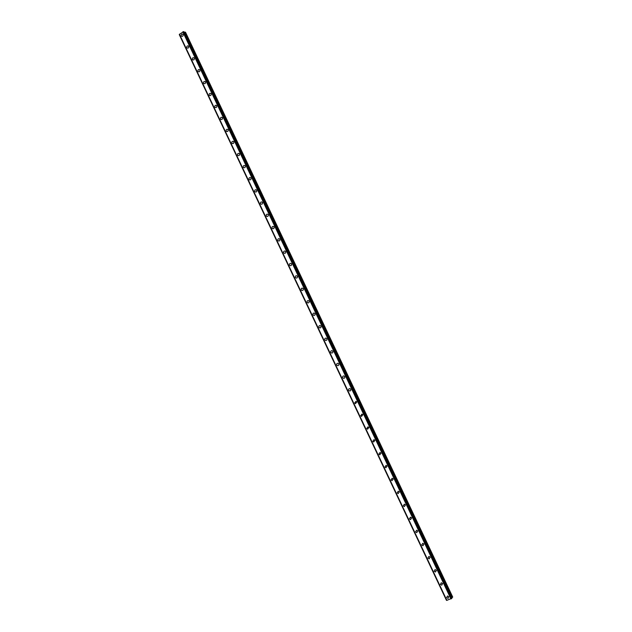 <?xml version="1.0" encoding="UTF-8"?>
<svg xmlns="http://www.w3.org/2000/svg" width="632" height="632" viewBox="0 0 632 632"><rect width="100%" height="100%" fill="white"/><g stroke="black" fill="none" stroke-linecap="round" stroke-linejoin="round"><path stroke-width="0.95" d="M448.846 596.821L448.033 598.417L446.658 597.588L447.48 595.984L448.846 596.821L448.041 598.417L446.658 597.588L447.48 595.984M442.59 583.589L441.744 585.2L440.417 584.371L441.27 582.759L442.59 583.589L441.744 585.2L440.417 584.371L441.27 582.759M436.357 570.396L435.472 572.007L434.184 571.186L435.085 569.574L436.357 570.396L435.472 572.007L434.192 571.186L435.085 569.574M430.139 557.234L429.215 558.854L427.975 558.04L428.907 556.421L430.139 557.234L429.215 558.854L427.975 558.04L428.907 556.421M423.93 544.113L422.974 545.74L421.781 544.934L422.745 543.307L423.93 544.113L422.974 545.74L421.781 544.926L422.745 543.307M417.744 531.022L416.749 532.65L415.603 531.852L416.607 530.224L417.744 531.022L416.749 532.65L415.603 531.852L416.607 530.224M411.574 517.971L410.547 519.599L409.441 518.809L410.476 517.181L411.574 517.971L410.547 519.599L409.441 518.809L410.476 517.181M405.42 504.952L404.362 506.588L403.295 505.805L404.362 504.17L405.42 504.952L404.362 506.588L403.295 505.805L404.362 504.17M399.282 491.965L398.192 493.6L397.165 492.834L398.263 491.198L399.282 491.965L398.192 493.6L397.165 492.834L398.263 491.198M393.159 479.017L392.038 480.652L391.05 479.893L392.18 478.258L393.159 479.017L392.038 480.652L391.05 479.893L392.18 478.258M387.053 466.1L385.907 467.735L384.959 466.985L386.113 465.349L387.053 466.1L385.907 467.735L384.959 466.985L386.105 465.349M380.962 453.215L379.793 454.85L378.876 454.116L380.053 452.48L380.962 453.215L379.793 454.85L378.876 454.116L380.053 452.48M374.887 440.37L373.694 442.005L372.809 441.278L374.018 439.643L374.887 440.37L373.694 442.005L372.809 441.278L374.01 439.643M368.835 427.556L367.611 429.191L366.765 428.48L367.99 426.837L368.835 427.556L367.611 429.191L366.765 428.48L367.99 426.845M362.792 414.774L361.543 416.409L360.73 415.706L361.978 414.071L362.792 414.774L361.543 416.409L360.73 415.706L361.978 414.071M356.764 402.023L355.5 403.658L354.71 402.971L355.982 401.336L356.764 402.023L355.5 403.658L354.71 402.971L355.982 401.336M350.752 389.312C351.013 390.465 350.586 391.011 349.472 390.947L348.714 390.268C348.453 389.107 348.88 388.569 350.002 388.633L350.752 389.312C351.013 390.465 350.586 391.011 349.472 390.947L348.714 390.268C348.453 389.115 348.88 388.569 350.002 388.633M344.756 376.632C345.017 377.802 344.582 378.347 343.46 378.268L342.726 377.604C342.473 376.427 342.907 375.882 344.029 375.969L344.756 376.632C345.017 377.802 344.582 378.347 343.46 378.268L342.726 377.604C342.473 376.427 342.907 375.882 344.029 375.969M338.784 363.985C339.036 365.17 338.594 365.715 337.464 365.62L336.753 364.964C336.5 363.779 336.943 363.234 338.081 363.329L338.784 363.985C339.036 365.17 338.594 365.715 337.464 365.62L336.753 364.964C336.5 363.779 336.943 363.234 338.081 363.329M332.819 351.368C333.064 352.569 332.622 353.114 331.484 353.004L330.797 352.364C330.552 351.163 330.994 350.618 332.14 350.728L332.819 351.368C333.064 352.569 332.622 353.106 331.484 353.004L330.797 352.364C330.552 351.163 330.994 350.618 332.14 350.728M325.52 340.419L324.864 339.795C324.619 338.578 325.069 338.033 326.215 338.16L326.87 338.792C327.115 340 326.665 340.537 325.52 340.419L324.864 339.795C324.611 338.578 325.069 338.033 326.215 338.16M320.938 326.238C321.182 327.463 320.724 328 319.579 327.874L318.939 327.257C318.694 326.033 319.152 325.488 320.305 325.622L320.938 326.238C321.182 327.463 320.724 328 319.579 327.874L318.939 327.25C318.694 326.033 319.152 325.488 320.305 325.622M315.02 313.725C315.265 314.957 314.807 315.502 313.646 315.352L313.03 314.752C312.793 313.512 313.251 312.974 314.412 313.117L315.02 313.725C315.265 314.957 314.807 315.502 313.646 315.352L313.03 314.752C312.793 313.512 313.251 312.974 314.412 313.117M309.119 301.243C309.356 302.483 308.898 303.028 307.729 302.87L307.136 302.278C306.899 301.03 307.365 300.484 308.527 300.65L309.119 301.243C309.356 302.483 308.898 303.028 307.737 302.87L307.136 302.278C306.899 301.03 307.365 300.484 308.527 300.65M301.835 290.42L301.259 289.835C301.022 288.579 301.496 288.034 302.665 288.208L303.234 288.792C303.471 290.041 303.005 290.586 301.835 290.42L301.259 289.835C301.022 288.579 301.496 288.034 302.665 288.208M295.397 277.424C295.168 276.16 295.634 275.623 296.811 275.797L297.364 276.374C297.593 277.63 297.127 278.175 295.958 278.001L295.397 277.424M297.364 276.374C297.593 277.638 297.127 278.175 295.958 278.001L295.397 277.432C295.168 276.16 295.634 275.623 296.811 275.797M291.51 263.986C291.739 265.258 291.265 265.803 290.088 265.614L289.551 265.053C289.322 263.781 289.796 263.236 290.973 263.425L291.51 263.986C291.739 265.258 291.265 265.803 290.088 265.614L289.551 265.053C289.322 263.781 289.796 263.236 290.973 263.425M285.672 251.631C285.893 252.911 285.419 253.456 284.242 253.258L283.721 252.705C283.492 251.425 283.966 250.88 285.151 251.078L285.672 251.631C285.893 252.911 285.419 253.456 284.242 253.258L283.721 252.705C283.492 251.425 283.966 250.88 285.151 251.078M279.842 239.307C280.063 240.595 279.589 241.14 278.412 240.934L277.898 240.397C277.677 239.101 278.159 238.556 279.336 238.77L279.842 239.307C280.071 240.595 279.589 241.14 278.412 240.934L277.898 240.397C277.677 239.101 278.159 238.556 279.336 238.77M274.035 227.014C274.256 228.318 273.775 228.863 272.59 228.65L272.1 228.113C271.878 226.817 272.36 226.272 273.545 226.485L274.035 227.014C274.256 228.318 273.775 228.863 272.59 228.65L272.1 228.113C271.878 226.817 272.36 226.272 273.545 226.485M268.237 214.754C268.458 216.065 267.976 216.61 266.791 216.389L266.309 215.868C266.096 214.556 266.578 214.011 267.763 214.24L268.237 214.754C268.458 216.065 267.976 216.61 266.791 216.389L266.309 215.868C266.096 214.556 266.578 214.011 267.763 214.24M262.462 202.532C262.675 203.844 262.185 204.389 261 204.16L260.542 203.654C260.329 202.335 260.811 201.79 261.996 202.019L262.454 202.532C262.675 203.844 262.185 204.389 261 204.16L260.542 203.654C260.321 202.335 260.811 201.79 261.996 202.019M256.695 190.335C256.908 191.654 256.418 192.199 255.233 191.97L254.783 191.464C254.57 190.137 255.059 189.592 256.244 189.829L256.695 190.335C256.908 191.654 256.418 192.199 255.233 191.97L254.783 191.464C254.57 190.137 255.059 189.592 256.244 189.829M250.944 178.169C251.149 179.496 250.667 180.041 249.474 179.804L249.04 179.306C248.826 177.979 249.316 177.434 250.509 177.679L250.944 178.169C251.149 179.496 250.667 180.041 249.474 179.804L249.04 179.306C248.826 177.979 249.316 177.434 250.509 177.679M245.208 166.034C245.413 167.369 244.924 167.922 243.739 167.67L243.312 167.188C243.107 165.845 243.597 165.3 244.782 165.552L245.208 166.034C245.413 167.369 244.924 167.922 243.739 167.67L243.312 167.188C243.107 165.845 243.597 165.3 244.782 165.552M239.481 153.931C239.686 155.275 239.196 155.82 238.011 155.567L237.6 155.093C237.395 153.75 237.885 153.197 239.07 153.458L239.481 153.931C239.694 155.275 239.196 155.82 238.011 155.567L237.6 155.093C237.395 153.75 237.885 153.197 239.078 153.458M233.777 141.86C233.982 143.211 233.492 143.756 232.3 143.496L231.897 143.03C231.699 141.679 232.189 141.133 233.382 141.394L233.777 141.86C233.982 143.211 233.492 143.756 232.3 143.496L231.897 143.03C231.699 141.679 232.189 141.133 233.374 141.394M228.089 129.821C228.286 131.18 227.797 131.725 226.604 131.464L226.217 130.998C226.019 129.639 226.509 129.094 227.694 129.363L228.089 129.821C228.286 131.18 227.797 131.725 226.612 131.464L226.217 130.998C226.011 129.639 226.509 129.094 227.694 129.363M222.409 117.805C222.606 119.171 222.116 119.725 220.923 119.448L220.544 118.998C220.347 117.631 220.845 117.086 222.03 117.362L222.409 117.805C222.606 119.171 222.116 119.725 220.931 119.448L220.544 118.998C220.347 117.631 220.845 117.086 222.03 117.362M216.744 105.828C216.942 107.203 216.444 107.748 215.259 107.472L214.888 107.029C214.698 105.655 215.188 105.11 216.373 105.386L216.744 105.828C216.942 107.203 216.444 107.748 215.259 107.472L214.888 107.029C214.69 105.655 215.188 105.11 216.373 105.386M211.096 93.876C211.293 95.258 210.796 95.803 209.611 95.527L209.247 95.092C209.058 93.71 209.555 93.165 210.74 93.449L211.096 93.876C211.293 95.258 210.796 95.803 209.611 95.527L209.247 95.092C209.058 93.71 209.548 93.165 210.733 93.441M205.463 81.963C205.653 83.345 205.155 83.89 203.978 83.614L203.623 83.179C203.433 81.797 203.931 81.251 205.116 81.536L205.463 81.963C205.653 83.345 205.163 83.89 203.978 83.614L203.623 83.187C203.433 81.797 203.931 81.251 205.108 81.536M199.838 70.073C200.028 71.463 199.538 72.009 198.353 71.724L198.014 71.305C197.824 69.915 198.322 69.362 199.499 69.654L199.838 70.073C200.036 71.463 199.538 72.009 198.353 71.724L198.014 71.305C197.824 69.915 198.314 69.362 199.499 69.654M194.237 58.215C194.427 59.606 193.929 60.159 192.744 59.866L192.412 59.455C192.223 58.057 192.72 57.512 193.905 57.804L194.237 58.215C194.427 59.606 193.929 60.159 192.752 59.866L192.412 59.455C192.223 58.057 192.72 57.512 193.905 57.804M188.644 46.381C188.834 47.779 188.336 48.332 187.159 48.04L186.827 47.637C186.645 46.239 187.143 45.686 188.32 45.978L188.644 46.381C188.834 47.779 188.336 48.332 187.159 48.04L186.827 47.637C186.645 46.239 187.135 45.686 188.32 45.978M183.067 34.586C183.248 35.992 182.759 36.545 181.582 36.245L181.258 35.85C181.076 34.444 181.574 33.891 182.751 34.183L183.067 34.586C183.248 35.992 182.759 36.545 181.582 36.245L181.258 35.85C181.076 34.444 181.574 33.891 182.751 34.191M179.464 34.483L446.713 600.282M183.62 31.616L179.393 34.333L446.769 600.384L451.896 598.275L183.62 31.616L451.714 598.504M183.92 31.703L451.896 598.275M451.698 597.856L452.709 597.043L185.508 32.248L184.228 32.335M179.441 34.183L446.887 600.4M182.806 31.829L450.964 598.97M179.314 34.634L446.5 600.329M183.035 31.766L451.185 598.836M183.067 31.766L451.209 598.82M183.683 31.6L451.777 598.465M184.986 32.121L452.401 597.43M185.137 32.114L452.52 597.335M179.291 34.665L446.461 600.337M179.393 34.326L446.761 600.384"/></g></svg>
